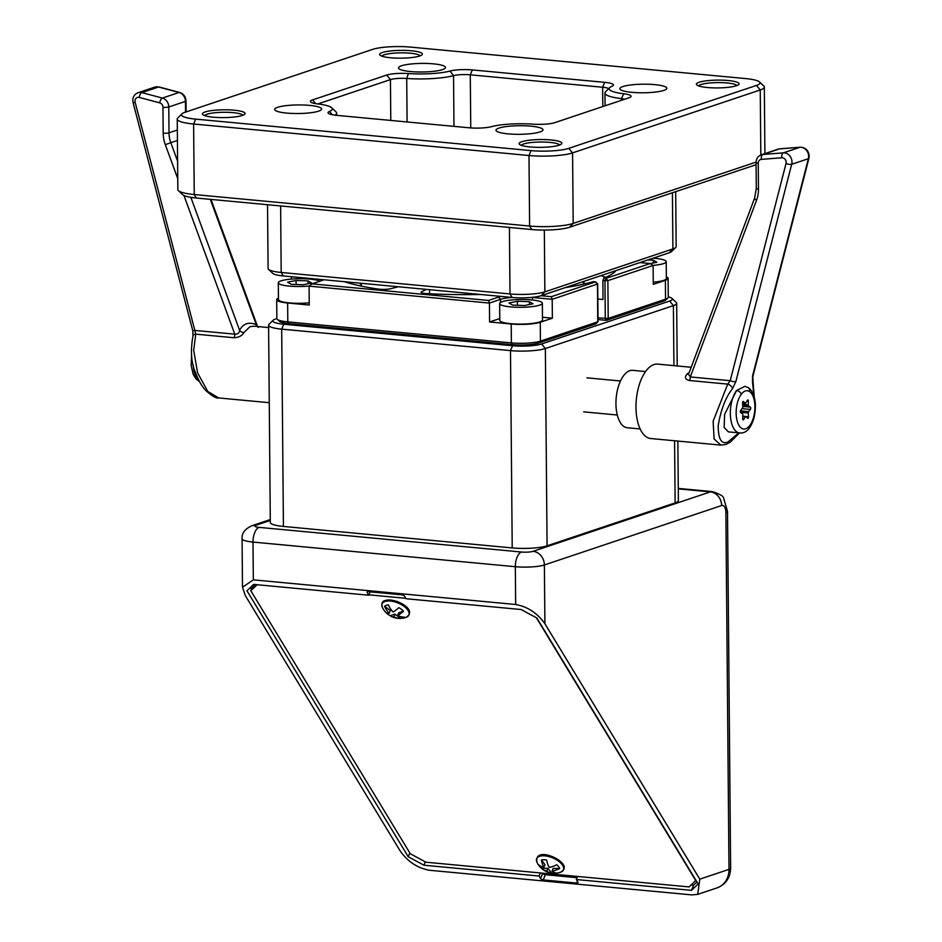 <?xml version="1.0" encoding="UTF-8"?>
<svg xmlns="http://www.w3.org/2000/svg" width="942" height="942" viewBox="0 0 942 942"><rect width="100%" height="100%" fill="white"/><g stroke="black" fill="none" stroke-linecap="round" stroke-linejoin="round"><path stroke-width="1.41" d="M742.791 419.437L743.685 419.52A1.283 0.612 -84.6 0 1 743.203 419.873A1.283 0.612 -84.6 0 1 742.696 418.813A1.283 0.612 -84.6 0 1 742.696 418.707L742.826 414.833A1.283 0.612 95.4 0 0 742.826 414.727A1.283 0.612 95.4 0 0 742.461 413.715L740.718 412.655A1.283 0.612 -84.6 0 1 740.353 411.63A1.283 0.612 -84.6 0 1 740.706 410.371L742.414 408.157A1.283 0.612 95.4 0 0 742.755 406.897A1.283 0.612 95.4 0 0 742.755 406.803L742.567 403.035A1.283 0.612 -84.6 0 1 742.567 402.929A1.283 0.612 -84.6 0 1 743.309 401.445A1.283 0.612 -84.6 0 1 743.532 401.563L743.061 401.516M720.983 445.119L714.107 438.984L713.129 421.251L727.719 384.112A4.274 2.002 36.7 0 1 732.617 388.504C725.658 397.265 720.854 409.652 718.204 425.643C718.275 439.29 721.537 444.718 727.978 441.928L738.893 432.861M753.93 396.111L752.505 381.84A4.274 3.674 -26.8 0 0 752.788 378.519L754.295 397.312M691.181 367.262L657.728 364.118A37.362 17.992 95.4 0 0 653.925 364.589A37.362 17.992 95.4 0 0 636.062 403.553A37.362 17.992 95.4 0 0 650.745 438.525L720.807 445.107L725.752 444.471L730.403 442.081L739.482 432.92M645.541 371.548L632.718 370.347A28.825 13.883 95.4 0 0 629.774 370.712A28.825 13.883 95.4 0 0 615.997 400.762A28.825 13.883 95.4 0 0 627.325 427.75L640.148 428.951M739.611 432.931L728.378 431.872L724.174 427.491L724.586 414.445L736.573 390.518L744.992 386.291L748.113 387.621C749.526 388.069 758.816 395.734 754.024 417.824C750.727 428.645 745.923 433.685 739.611 432.931A23.491 11.304 -84.6 0 1 730.45 416.199A23.491 11.304 -84.6 0 1 736.573 390.518A4.274 2.944 36.8 0 1 741.248 394.321A19.217 9.255 95.4 0 0 738.316 424.171A19.217 9.255 95.4 0 0 752.964 419.261A19.217 9.255 95.4 0 0 749.526 391.554C746.735 389.835 743.98 390.765 741.248 394.321M752.729 378.401L753.117 375.469A4.274 1.331 -165.6 0 1 752.564 375.917L808.377 158.703A8.537 7.324 -108.5 0 0 808.648 156.372A8.537 7.324 -108.5 0 0 799.993 147.27L783.32 152.863A8.537 7.324 71.5 0 1 791.975 161.965A8.537 7.324 71.5 0 1 791.692 164.297L735.879 381.51A4.274 1.331 -165.6 0 1 730.215 380.698L727.719 384.112L689.509 380.521C685.128 379.449 684.292 377.318 687.012 374.139L689.308 372.243M742.567 402.988L745.122 403.223L743.532 401.563M745.122 403.223A1.283 0.612 95.4 0 0 745.346 403.341A1.283 0.612 95.4 0 0 745.828 402.988L747.371 400.279A1.283 0.612 -84.6 0 1 747.866 399.914A1.283 0.612 -84.6 0 1 748.372 401.092L746.982 400.962M742.637 404.436L748.242 404.954L748.372 401.092M748.242 404.954A1.283 0.612 95.4 0 0 748.607 406.084L742.685 405.531M742.732 406.426L750.35 407.144L748.607 406.084M750.35 407.144A1.283 0.612 -84.6 0 1 750.715 408.157A1.283 0.612 -84.6 0 1 750.362 409.417L742.037 408.64M740.459 410.865L748.654 411.63L750.362 409.417M748.654 411.63A1.283 0.612 95.4 0 0 748.313 412.996L740.447 412.255M745.887 416.517L748.501 416.764L748.313 412.996M748.501 416.764A1.283 0.612 -84.6 0 1 747.76 418.354A1.283 0.612 -84.6 0 1 747.536 418.224L745.946 416.576A1.283 0.612 95.4 0 0 745.723 416.446A1.283 0.612 95.4 0 0 745.24 416.811L742.767 416.576M743.685 419.52L745.24 416.811M689.509 380.521A4.274 2.061 95.4 0 0 690.286 376.941L688.52 374.363L754.636 198.008A4.274 1.507 -159.4 0 0 756.556 200.21L690.286 376.941L730.215 380.698L786.017 163.484A4.274 3.662 -108.5 0 0 786.158 162.318A4.274 3.662 -108.5 0 0 781.836 157.761L761.371 159.375A4.274 3.662 -108.5 0 0 758.239 163.225L758.463 189.083A29.897 25.622 71.5 0 1 756.556 200.21M687.012 374.139A4.274 2.626 -132.3 0 0 688.649 373.998M749.526 391.554A4.274 3.627 -57.1 0 0 748.113 387.621M527.237 307.08A21.348 3.909 -0.5 0 0 542.345 303.206A21.348 3.909 -0.5 0 0 514.756 299.709A21.348 3.909 -0.5 0 0 499.649 303.583A21.348 3.909 -0.5 0 0 527.237 307.08M499.649 303.583L499.79 320.374A21.348 3.909 -0.5 0 0 527.379 323.871A21.348 3.909 -0.5 0 0 542.498 319.997L542.345 303.206M319.903 281.199A21.348 3.909 -0.5 0 0 293.421 278.926A21.348 3.909 -0.5 0 0 278.302 282.788A21.348 3.909 -0.5 0 0 305.891 286.286A21.348 3.909 -0.5 0 0 309.235 286.015M278.302 282.788L278.455 299.58A21.348 3.909 -0.5 0 0 306.032 303.077A21.348 3.909 -0.5 0 0 309.223 302.818M653.03 265.409A21.348 3.909 -0.5 0 0 666.206 261.676A21.348 3.909 -0.5 0 0 653.053 258.19M653.265 282.188A21.348 3.909 -0.5 0 0 666.359 278.467L666.206 261.676M276.866 318.537L275.535 318.985A21.348 3.909 -0.5 0 0 273.192 320.198A21.348 3.909 -0.5 0 0 283.742 324.236L512.542 345.726A21.348 3.909 -0.5 0 0 541.603 343.971L669.632 301.051A21.348 3.909 -0.5 0 0 671.976 298.39A21.348 3.909 -0.5 0 0 668.267 296.848M671.976 298.39L676.203 302.406A25.622 4.686 179.5 0 1 676.662 303.277A25.622 4.686 179.5 0 1 673.4 305.597L545.359 348.528A25.622 4.686 179.5 0 1 510.493 350.612L281.693 329.135A25.622 4.686 179.5 0 1 268.588 325.155A25.622 4.686 179.5 0 1 269.023 324.283L273.192 320.198M268.588 325.155L270.307 522.469A25.622 4.686 -0.5 0 0 283.424 526.437L512.212 547.926A25.622 4.686 -0.5 0 0 547.078 545.83L675.12 502.898A25.622 4.686 -0.5 0 0 678.381 500.579L677.863 441.068M650.31 263.607L656.868 262.276L653.265 260.145L647.766 259.957M653.289 263.006L653.265 260.145M291.243 284.319L303.253 284.731L311.661 283.012L308.058 280.881L296.059 280.481L287.64 282.2L291.243 284.319M296.094 284.484L296.059 280.481M308.093 283.742L308.058 280.881M512.589 305.114L524.6 305.514L533.007 303.795L529.404 301.675L517.394 301.263L508.986 302.983L512.589 305.114M517.429 305.279L517.394 301.263M529.428 304.537L529.404 301.675M267.54 204.72L268.093 268.482A25.622 4.686 -0.5 0 0 268.552 269.353A25.622 4.686 -0.5 0 0 281.199 272.462L509.999 293.939A25.622 4.686 -0.5 0 0 544.865 291.855L672.906 248.924A25.622 4.686 -0.5 0 0 675.72 247.475A25.622 4.686 -0.5 0 0 676.168 246.604L675.685 191.662M675.72 247.475L671.564 251.561A21.348 3.909 179.5 0 1 669.209 252.774L541.179 295.694A21.348 3.909 179.5 0 1 512.118 297.448L283.33 275.959A21.348 3.909 179.5 0 1 272.78 273.368L268.552 269.353M666.347 276.83A21.348 3.909 -0.5 0 1 668.102 278.361A21.348 3.909 -0.5 0 1 665.382 280.304L653.289 284.354L653.124 265.467L607.873 280.634L602.88 280.61L603.787 278.161A145.186 26.553 -0.5 0 0 615.891 270.648M603.787 278.161L605.989 278.361L650.192 263.536L639.959 262.582M583.381 282.376A115.301 21.089 179.5 0 1 585.241 283.754M602.88 280.61L603.045 299.509L597.852 299.014M598.017 317.913L608.202 318.42L665.547 299.191A21.348 3.909 -0.5 0 0 667.902 297.99A21.348 3.909 -0.5 0 0 668.267 297.26L668.102 278.361M667.902 297.99L665.817 300.027A19.217 3.509 179.5 0 1 663.698 301.122L606.354 320.339L598.029 319.562M605.671 277.372A145.186 26.553 -0.5 0 0 601.031 275.629M653.124 265.467L650.192 263.536M195.783 334.151L193.687 350.294L197.585 372.832L207.746 391.425L218.685 397.948C216.389 398.666 211.997 396.099 205.497 390.235C201.753 386.173 198.444 380.344 195.583 372.761C191.191 363.07 190.331 350.754 193.004 335.811L193.004 335.811A4.274 2.732 16.6 0 1 195.783 334.151L194.841 330.418L192.804 330.795L133.105 102.737L135.153 102.348L194.841 330.418L234.77 334.163A4.274 2.061 -84.6 0 1 233.993 337.742L195.783 334.151M268.611 327.58L254.175 326.215L250.019 326.65L243.896 332.526C242.07 335.788 238.773 337.519 233.993 337.742M190.849 197.337L239.586 330.277C239.292 333.103 237.69 334.398 234.77 334.163L183.937 195.5M258.249 327.439L256.271 324.684L210.313 199.351M256.942 326.474A4.274 3.262 114.1 0 1 256.271 324.684C248.9 321.611 243.33 323.471 239.586 330.277A4.274 3.321 -152.7 0 0 243.896 332.526M344.336 281.682A145.186 26.553 -0.5 0 0 378.284 289.076A8.537 1.566 -0.5 0 0 390.659 288.711L398.372 286.757M323.789 279.75A25.622 4.686 179.5 0 1 321.976 280.504L311.967 283.86L488.592 300.451L498.601 297.095A25.622 4.686 179.5 0 1 501.085 296.412M541.108 295.717L551.353 296.683L595.568 281.858L593.354 281.646A145.186 26.553 -0.5 0 1 565.176 287.651M426.502 289.406L421.722 291.631A8.537 1.566 -0.5 0 0 421.121 292.22A8.537 1.566 -0.5 0 0 426.997 293.657A145.186 26.553 -0.5 0 0 480.538 294.481M429.552 289.689L429.587 293.774M359.491 285.72A115.301 21.089 179.5 0 1 361.328 284.307M278.432 298.131A21.348 3.909 -0.5 0 0 276.701 299.686L276.866 318.584A21.348 3.909 -0.5 0 0 277.254 319.303A21.348 3.909 -0.5 0 0 287.793 321.893L511.376 342.888A21.348 3.909 -0.5 0 0 540.425 341.145L598.052 321.717L597.723 283.942L552.2 299.309L552.365 318.196L542.474 317.266M511.824 297.413A23.491 4.298 -0.5 0 0 500.485 299.368L489.428 303.077L489.593 321.964L511.212 324.001A21.348 3.909 -0.5 0 0 540.261 322.246L552.365 318.196M291.372 276.712L291.396 279.079M276.701 299.686A21.348 3.909 -0.5 0 0 287.628 302.994L309.247 305.031L309.082 286.132L311.967 283.86M488.592 300.451L489.428 303.077L309.082 286.132M597.723 283.942L595.568 281.858L597.44 284.131L597.77 321.917L595.933 323.836L538.588 343.065A19.217 3.509 179.5 0 1 512.436 344.642L288.853 323.636A19.217 3.509 179.5 0 1 279.362 321.316L277.254 319.303M499.778 318.549L489.593 321.964M551.353 296.683L552.2 299.309L532.442 297.448A23.491 4.298 -0.5 0 0 531.783 297.389M536.975 862.342C534.314 848.401 556.392 855.984 562.315 863.355C565.412 866.711 564.835 869.666 560.596 872.221L560.596 872.221A14.507 6.924 -157.3 0 0 561.962 864.391A14.507 6.924 -157.3 0 0 544.712 855.842A14.507 6.924 -157.3 0 0 536.975 862.342L536.975 862.342A19.217 19.217 0 0 0 540.213 867.123A11.528 5.499 22.7 0 1 539.625 866.428A11.528 5.499 22.7 0 1 538.53 864.556A18.946 12.682 141.9 0 0 543.875 867.299L544.994 864.626L541.391 860.011A18.946 10.798 90.6 0 0 543.875 867.299M541.391 860.011A11.528 5.499 22.7 0 1 546.654 860.07A18.946 10.798 -89.4 0 0 549.139 867.358A18.946 12.682 141.9 0 0 556.734 864.744A11.528 5.499 22.7 0 1 558.571 866.616A11.528 5.499 22.7 0 1 559.666 868.489A18.946 12.682 -38.1 0 1 552.071 871.103L553.201 868.43L559.666 868.489M406.049 617.387L406.049 617.387A14.507 6.924 -157.3 0 0 404.165 606.448A14.507 6.924 -157.3 0 0 384.948 601.491A14.507 6.924 -157.3 0 0 382.428 607.508L382.428 607.508C381.239 603.339 382.216 601.008 385.349 600.537C393.956 597.134 418.731 609.545 406.049 617.387A19.217 19.217 0 0 0 406.049 617.387A19.217 19.217 0 0 1 391.213 616.433A18.946 7.854 -53 0 0 393.85 616.786A18.946 14.695 71 0 0 400.691 618.423A11.528 5.499 22.7 0 0 402.94 618.011A11.528 5.499 22.7 0 0 404.518 617.104A18.946 14.695 -109 0 1 397.677 615.467A18.946 7.854 -53 0 0 403.494 611.17A11.528 5.499 22.7 0 0 398.843 607.661A18.946 7.854 127 0 1 393.026 611.959A18.946 14.695 -109 0 1 388.422 604.964A11.528 5.499 22.7 0 0 386.173 605.376A11.528 5.499 22.7 0 0 384.595 606.283A18.946 14.695 71 0 0 389.199 613.277A18.946 7.854 127 0 1 385.619 612.218A11.528 5.499 22.7 0 0 385.678 612.288A11.528 5.499 22.7 0 0 390.271 615.727A18.946 7.854 -53 0 0 391.213 616.433M542.651 873.163L542.745 873.316A2.131 1.013 -157.3 0 0 545.359 874.718L577.093 877.708M691.157 884.915L693.642 885.15L696.95 881.995M250.325 587.561L251.396 589.339M255.129 584.546L252.256 587.278L250.808 590.74L410.3 853.735L425.984 862.213L689.061 886.917L695.738 880.546L536.363 617.74M253.327 579.848L242.494 587.255L245.309 595.603L400.209 851.015C407.792 861.683 417.53 868.088 429.446 870.267L691.769 894.9L697.704 894.382L699.8 879.157L544.9 623.734C537.317 613.077 527.567 606.66 515.663 604.493L515.333 566.707L252.998 542.074L253.327 579.848L515.663 604.493M425.325 861.859L423.924 865.215L539.071 876.036L540.567 878.509A2.131 1.013 -157.3 0 0 543.181 879.922L576.716 883.066A2.131 1.013 -157.3 0 0 577.941 882.654A2.131 1.013 -157.3 0 0 577.835 882.006L576.327 879.534L691.475 890.343L693.642 885.15M423.924 865.215L408.239 856.749L409.829 852.957M691.475 890.343L698.152 883.973L536.858 618.011L521.173 609.533L406.037 598.723L404.53 596.251A2.131 1.013 -157.3 0 0 401.916 594.838L368.381 591.682A2.131 1.013 -157.3 0 0 367.168 592.094A2.131 1.013 -157.3 0 0 367.274 592.753L368.769 595.226L253.633 584.405L246.957 590.775L408.239 856.749M576.327 879.534L577.623 876.449M540.355 872.951L539.071 876.036M368.769 595.226L370.182 591.859M561.903 863.178A13.836 6.594 -157.3 0 0 549.527 855.76A13.836 6.594 -157.3 0 0 538.329 856.855M409.005 612.571A13.836 6.594 -157.3 0 0 400.644 603.127A13.836 6.594 -157.3 0 0 385.949 600.655M405.778 598.3L368.934 594.838M257.107 584.735L250.808 590.74M390.271 615.727L394.969 614.102L400.691 618.423M397.677 615.467L398.796 612.783L403.494 611.17M384.595 606.283L390.318 610.604L389.199 613.277M393.85 616.786L394.969 614.102M540.213 867.123A11.528 5.499 22.7 0 0 541.462 868.3A18.946 12.682 -38.1 0 0 542.227 868.995A18.946 12.682 -38.1 0 0 546.819 871.044A18.946 10.798 90.6 0 0 550.222 872.834A18.946 10.798 90.6 0 0 551.541 872.975A11.528 5.499 22.7 0 0 554.909 873.269A11.528 5.499 22.7 0 0 556.804 873.034A18.946 10.798 -89.4 0 1 552.071 871.103M541.462 868.3L547.938 868.371L551.541 872.975M546.819 871.044L547.938 868.371M508.009 133.858A23.491 4.298 -0.5 0 0 542.969 129.808A23.491 4.298 -0.5 0 0 530.947 126.169A23.491 4.298 -0.5 0 0 495.998 130.22A23.491 4.298 -0.5 0 0 508.009 133.858M631.882 92.328A23.491 4.298 -0.5 0 0 666.83 88.277A23.491 4.298 -0.5 0 0 654.82 84.639A23.491 4.298 -0.5 0 0 619.86 88.689A23.491 4.298 -0.5 0 0 631.882 92.328M410.535 71.545A23.491 4.298 -0.5 0 0 445.495 67.494A23.491 4.298 -0.5 0 0 433.473 63.856A23.491 4.298 -0.5 0 0 398.513 67.906A23.491 4.298 -0.5 0 0 410.535 71.545M286.674 113.075A23.491 4.298 -0.5 0 0 321.622 109.025A23.491 4.298 -0.5 0 0 309.612 105.386A23.491 4.298 -0.5 0 0 274.652 109.425A23.491 4.298 -0.5 0 0 286.674 113.075M530.063 146.94A21.348 3.909 -0.5 0 0 561.467 143.985A21.348 3.909 -0.5 0 0 550.917 139.946A21.348 3.909 -0.5 0 0 528.003 140.382A21.348 3.909 -0.5 0 0 519.513 144.35A21.348 3.909 -0.5 0 0 530.063 146.94M559.619 145.021A19.217 3.509 -0.5 0 0 549.893 142.395A19.217 3.509 -0.5 0 0 521.385 145.351M213.328 117.197A21.348 3.909 -0.5 0 0 244.732 114.241A21.348 3.909 -0.5 0 0 234.181 110.202A21.348 3.909 -0.5 0 0 211.267 110.638A21.348 3.909 -0.5 0 0 202.777 114.606A21.348 3.909 -0.5 0 0 213.328 117.197M242.883 115.265A19.217 3.509 -0.5 0 0 233.157 112.651A19.217 3.509 -0.5 0 0 204.65 115.607M707.312 87.512A21.348 3.909 -0.5 0 0 738.716 84.556A21.348 3.909 -0.5 0 0 728.166 80.517A21.348 3.909 -0.5 0 0 705.252 80.953A21.348 3.909 -0.5 0 0 696.762 84.921A21.348 3.909 -0.5 0 0 707.312 87.512M736.868 85.592A19.217 3.509 -0.5 0 0 727.142 82.967A19.217 3.509 -0.5 0 0 698.634 85.922M390.577 57.768A21.348 3.909 -0.5 0 0 421.981 54.813A21.348 3.909 -0.5 0 0 411.43 50.774A21.348 3.909 -0.5 0 0 388.516 51.209A21.348 3.909 -0.5 0 0 380.026 55.178A21.348 3.909 -0.5 0 0 390.577 57.768M420.132 55.837A19.217 3.509 -0.5 0 0 410.406 53.223A19.217 3.509 -0.5 0 0 381.899 56.179M624.676 99.228A12.811 2.343 -0.5 0 0 621.355 98.627A38.434 7.03 179.5 0 1 604.952 93.022A38.434 7.03 179.5 0 1 605.612 91.704L609.768 87.618A34.159 6.253 -0.5 0 0 623.769 93.764A17.086 3.12 179.5 0 1 630.763 96.849A17.086 3.12 179.5 0 1 628.879 97.815L554.814 122.648A17.086 3.12 179.5 0 1 533.101 124.167A34.159 6.253 -0.5 0 0 491.488 126.664A17.086 3.12 179.5 0 1 469.151 127.794L336.789 115.36A17.086 3.12 179.5 0 1 328.358 113.299A17.086 3.12 179.5 0 1 329.464 111.45A34.159 6.253 -0.5 0 0 331.69 107.777A34.159 6.253 -0.5 0 0 317.725 103.938A17.086 3.12 179.5 0 1 310.73 102.03A17.086 3.12 179.5 0 1 312.603 99.899L386.667 75.066A17.086 3.12 179.5 0 1 408.392 73.547A34.159 6.253 -0.5 0 0 449.993 71.039A17.086 3.12 179.5 0 1 472.331 69.92L604.693 82.343A17.086 3.12 179.5 0 1 613.136 85.581A17.086 3.12 179.5 0 1 612.017 86.264A34.159 6.253 -0.5 0 0 609.768 87.618M608.744 88.619A12.811 2.343 -0.5 0 0 602.644 87.241L470.282 74.818A12.811 2.343 -0.5 0 0 453.538 75.654A38.434 7.03 179.5 0 1 406.72 78.469A12.811 2.343 -0.5 0 0 390.435 79.611L317.831 103.95M331.69 107.777L335.929 111.792A38.434 7.03 179.5 0 1 336.612 113.087A38.434 7.03 179.5 0 1 334.94 115.159M756.073 164.709L569.498 227.269A27.754 5.075 179.5 0 1 531.724 229.53L196.36 198.032A27.754 5.075 179.5 0 1 182.654 194.676L178.415 190.661A32.028 5.852 -0.5 0 0 194.24 194.535L529.604 226.033A32.028 5.852 -0.5 0 0 573.195 223.419L756.061 162.095M410.453 47.1A27.754 5.075 -0.5 0 0 372.679 49.373L185.009 112.298A27.754 5.075 -0.5 0 0 181.947 113.864A27.754 5.075 -0.5 0 0 195.665 119.116L531.041 150.614A27.754 5.075 -0.5 0 0 568.815 148.341L756.485 85.416A27.754 5.075 -0.5 0 0 759.523 81.966A27.754 5.075 -0.5 0 0 745.817 78.598L410.453 47.1M759.523 81.966L763.762 85.981A32.028 5.852 179.5 0 1 764.327 87.064A32.028 5.852 179.5 0 1 760.241 89.961L572.571 152.887A32.028 5.852 179.5 0 1 528.992 155.512L193.616 124.014A32.028 5.852 179.5 0 1 177.237 119.045L177.85 189.577A32.028 5.852 -0.5 0 0 178.415 190.661M177.237 119.045A32.028 5.852 179.5 0 1 177.791 117.95L181.947 113.864M727.978 441.928A4.274 3.662 71.5 0 1 725.752 444.471M800.641 147.246A4.274 2.155 85.5 0 0 800.264 147.211A4.274 2.155 85.5 0 0 799.993 147.27L779.54 148.883L762.855 154.476L783.32 152.863A4.274 2.155 85.5 0 0 781.836 157.761M780.07 148.836A4.274 2.155 -94.5 0 0 779.799 148.824L778.021 149.189A8.537 7.324 -108.5 0 1 779.54 148.883A4.274 2.155 -94.5 0 1 779.799 148.824L800.264 147.211C805.622 147.505 808.601 150.426 809.202 155.983L808.919 158.256A4.274 1.331 -165.6 0 1 808.377 158.703L791.692 164.297A4.274 1.331 -165.6 0 1 786.017 163.484M752.564 375.917L752.505 381.84M732.617 388.504L735.879 381.51M778.021 149.189L761.336 154.782A8.537 7.324 71.5 0 1 762.855 154.476A4.274 2.155 -94.5 0 0 761.371 159.375M758.239 163.225A4.274 0.777 179.5 0 1 756.061 162.566C756.179 158.762 757.945 156.172 761.336 154.782M758.463 189.083A4.274 0.777 179.5 0 1 756.285 188.412L756.061 162.566M283.742 324.236L281.693 329.135L283.424 526.437M512.542 345.726L510.493 350.612L512.212 547.926M541.603 343.971L545.359 348.528L547.078 545.83M669.632 301.051L673.4 305.597L673.919 365.637M674.578 440.762L675.12 502.898M280.622 205.945L281.199 272.462L283.33 275.959M509.422 227.434L509.999 293.939L512.118 297.448M544.323 230.072L544.865 291.855L541.179 295.694M672.411 192.757L672.906 248.924L669.209 252.774M605.294 318.596L604.964 280.81L605.989 278.361L607.873 280.634L608.202 318.42L606.354 320.339L605.294 318.596M665.382 280.304L665.547 299.191L663.698 301.122M158.539 87.017A8.537 7.324 -108.5 0 0 154.771 87.123L159.104 86.994A4.274 1.919 -75.1 0 0 158.539 87.017L141.853 92.61L162.377 98.074L179.062 92.481L158.539 87.017M133.105 102.737L132.798 100.5C132.928 96.696 134.682 94.094 138.085 92.716A8.537 7.324 71.5 0 1 141.853 92.61A4.274 1.919 -75.1 0 0 139.239 97.415A4.274 3.662 -108.5 0 0 134.989 101.159A4.274 3.662 -108.5 0 0 135.153 102.348M177.755 178.639L165.309 144.679A29.897 25.622 71.5 0 1 163.19 133.175L162.966 107.317A4.274 3.662 -108.5 0 0 159.763 102.878L139.239 97.415M159.763 102.878A4.274 1.919 104.9 0 1 162.377 98.074A8.537 7.324 71.5 0 1 168.783 106.976L169.007 132.822A25.622 21.96 -108.5 0 0 170.82 142.689L177.426 140.476M165.309 144.679L170.82 142.689L177.602 161.2M163.19 133.175A4.274 0.777 179.5 0 0 169.007 132.822L177.332 130.031M162.966 107.317A4.274 0.777 179.5 0 0 168.783 106.976L185.456 101.383A8.537 7.324 -108.5 0 0 179.062 92.481A4.274 1.919 104.9 0 1 179.639 92.457L159.104 86.994M185.55 112.11L185.456 101.383A4.274 0.777 179.5 0 0 186.01 100.994C185.727 96.685 183.596 93.835 179.639 92.457M193.251 364.978A23.491 11.304 95.4 0 0 199.304 381.169M540.261 322.246L540.425 341.145L538.588 343.065M287.628 302.994L287.793 321.893L288.853 323.636M511.212 324.001L511.376 342.888L512.436 344.642M311.119 278.561L311.131 279.221M498.601 297.095L500.485 299.368L500.508 302.464M532.501 297.319L532.466 300.003M421.722 291.631L421.733 292.797M270.295 520.443L255.859 525.283A8.537 1.566 -0.5 0 0 259.144 527.379L521.479 552.024A8.537 1.566 -0.5 0 0 533.101 551.317L710.339 491.889L678.275 488.874M699.8 879.157L728.99 869.372L725.882 512.53A8.537 4.109 95.4 0 0 721.631 505.536L544.382 564.965L544.9 623.734M721.631 505.536A12.811 10.986 -108.5 0 0 710.339 491.889A21.348 10.28 -84.6 0 1 712.529 491.63L678.275 488.403M717.145 887.859A21.348 18.298 -108.5 0 0 728.99 869.372A12.811 2.343 -0.5 0 0 730.627 868.206C730.321 877.756 725.823 884.314 717.145 887.859L697.704 894.382M533.101 551.317A12.811 10.986 -108.5 0 1 544.382 564.965A21.348 3.909 179.5 0 1 515.333 566.707A12.811 6.17 -84.6 0 1 521.479 552.024M259.144 527.379A12.811 6.17 -84.6 0 0 252.998 542.074A21.348 3.909 179.5 0 1 242.07 538.765L242.494 587.255M725.882 512.53A12.811 2.343 -0.5 0 0 727.507 511.376L723.621 498.165C723.597 496.281 719.9 494.103 712.529 491.63M255.859 525.283A12.811 10.986 -108.5 0 0 251.903 525.73L270.283 519.56M367.274 592.753L367.698 591.717M540.567 878.509L542.745 873.316M543.181 879.922L545.359 874.718M576.716 883.066L577.434 881.359M621.367 100.335L621.355 98.627L623.769 93.764M472.331 69.92L470.282 74.818L470.753 127.924M602.809 106.552L602.644 87.241L604.693 82.343M408.392 73.547L406.72 78.469L407.097 121.965M453.973 126.369L453.538 75.654L449.993 71.039M390.789 120.435L390.435 79.611L386.667 75.066M195.665 119.116L193.616 124.014L194.24 194.535L196.36 198.032M531.041 150.614L528.992 155.512L529.604 226.033L531.724 229.53M568.815 148.341L572.571 152.887L573.195 223.419L569.498 227.269M756.485 85.416L760.241 89.961L760.818 154.983M332.385 114.747L329.464 111.45M312.603 99.899L315.711 103.655M586.901 377.836L620.484 380.992M583.71 411.854L617.293 415.01M753.117 375.469L808.919 158.256M756.285 188.412L754.636 198.008M742.567 403.082L745.346 403.341M742.779 416.176L745.723 416.446M583.392 284.178L583.369 281.552M676.662 303.277L677.204 365.955M361.351 286.121L361.328 283.283M218.685 397.948L269.271 402.693M138.085 92.716L154.771 87.123M186.104 111.921L186.01 100.994M193.004 335.811L192.804 330.795M257.531 326.379L210.996 199.41M191.579 354.91L191.144 365.331L193.169 374.245L195.865 378.814L199.586 381.71M595.933 323.836L598.005 321.799M730.627 868.206L727.507 511.376M251.903 525.73C244.908 528.945 241.635 533.29 242.07 538.765M382.428 607.508A19.217 19.217 0 0 0 385.678 612.288M542.227 868.995A19.217 19.217 0 0 0 550.222 872.834M554.909 873.269A19.217 19.217 0 0 0 560.596 872.221M604.952 93.022L605.058 105.798M336.612 113.087L336.624 115.348M764.327 87.064L764.904 153.581"/></g></svg>
